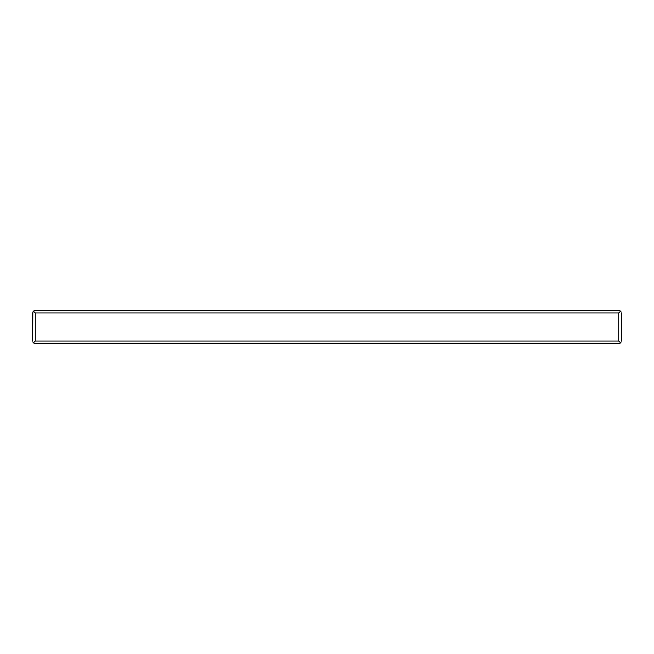 <?xml version="1.0" encoding="UTF-8"?>
<svg xmlns="http://www.w3.org/2000/svg" width="654" height="654" viewBox="0 0 654 654"><rect width="100%" height="100%" fill="white"/><g stroke="black" fill="none" stroke-linecap="round" stroke-linejoin="round"><path stroke-width="0.98" d="M618.749 312.955L35.251 312.955L33.444 311.149L35.251 310.405L618.749 310.405L620.556 311.149L618.749 312.955L618.749 341.045L620.556 342.851L621.177 341.838M34.466 343.473L33.452 342.851L35.251 343.595L618.749 343.595L620.556 342.851M39.722 310.405L60.152 310.405M32.831 341.862L33.068 342.361M33.444 311.149L32.7 312.955L32.7 341.045L32.831 312.154M33.06 311.656L33.436 311.165M33.46 311.141L34.498 310.519M621.161 312.13L620.94 311.656M619.518 310.519L620.548 311.149M621.3 312.955L621.3 341.045L621.3 312.955M620.94 342.344L620.564 342.835M620.54 342.859L620.033 343.252M33.444 342.851L35.251 341.045L618.749 341.045M75.472 310.405L95.901 310.405M111.221 310.405L131.65 310.405M200.598 310.405L221.027 310.405M236.347 310.405L256.777 310.405M272.097 310.405L292.526 310.405M361.474 310.405L381.903 310.405M397.223 310.405L417.653 310.405M432.973 310.405L453.402 310.405M522.35 310.405L542.779 310.405M558.099 310.405L578.528 310.405M593.848 310.405L614.278 310.405M35.251 312.955L35.251 341.045"/></g></svg>
